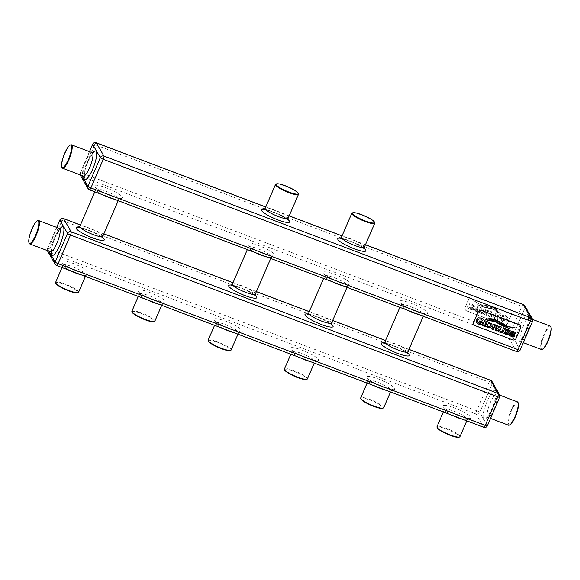 <?xml version="1.0" encoding="UTF-8"?>
<svg xmlns="http://www.w3.org/2000/svg" width="580" height="580" viewBox="0 0 580 580"><rect width="100%" height="100%" fill="white"/><g stroke="black" fill="none" stroke-linecap="round" stroke-linejoin="round"><path stroke-width="0.43" stroke-dasharray="2.9 2.17" d="M352.183 212.983A12.506 2.32 -156.6 0 1 361.376 214.992A12.506 2.32 -156.6 0 1 374.724 222.735M275.913 184.106A12.506 2.32 -156.6 0 1 285.113 186.115A12.506 2.32 -156.6 0 1 298.454 193.858M503.94 325.075L466.653 310.952A2.798 2.668 -30.1 0 1 465.203 307.465L469.568 297.366A2.798 2.668 -30.1 0 1 473.208 295.807L510.494 309.923A2.798 2.668 -30.1 0 1 511.944 313.41L507.572 323.51A2.798 2.668 -30.1 0 1 503.94 325.075L503.868 324.952A2.798 2.668 149.9 0 0 507.5 323.386L511.872 313.287A2.798 2.668 149.9 0 0 510.422 309.8L473.135 295.684A2.798 2.668 149.9 0 0 469.503 297.243L465.131 307.342A2.798 2.668 149.9 0 0 466.581 310.829L503.868 324.952M474.94 307.19L474.708 305.849L477.434 306.204L478.935 307.349L479.015 308.712L477.935 309.618L474.404 309.249L475.433 310.336L477.775 310.358L477.768 311.743L475.042 311.221L473.505 310.191L473.338 308.763L473.875 308.111L478.036 308.219L477.072 307.139L474.781 307.161L474.81 305.783L477.456 306.255L478.826 307.183L478.986 308.669L477.905 309.575L474.882 309.002M474.911 309.046L474.433 309.299L474.686 309.952L475.462 310.387L477.804 310.409L477.797 311.793L475.071 311.264L473.505 310.191L473.309 308.712L474.462 307.806L478.007 308.168L477.043 307.095L474.911 307.139M478.007 308.168L477.746 307.494L478.007 308.168M474.404 309.249L474.686 309.952L474.404 309.249M480.356 307.436L481.995 308.06L480.305 311.395L481.313 312.519L482.879 312.366L484.148 308.872L485.888 309.531L483.72 313.367L482.799 313.787L480.965 313.461L479.116 311.996L479.326 310.568L480.356 307.436L481.995 308.06M482.024 308.103L480.334 311.438L481.342 312.569L482.908 312.417L484.177 308.923L485.917 309.582L483.742 313.418L482.828 313.831L480.994 313.512L479.145 312.047L480.385 307.487M496.038 319.051L492.072 317.398L491.456 316.68L491.528 314.505L492.26 313.41L493.754 312.765L498.147 314.171L496.067 319.094L492.101 317.449L491.485 316.731L491.557 314.548L492.289 313.454L493.783 312.816L498.176 314.222L496.067 319.094M502.186 320.189L504.977 320.762L506.318 319.5L506.246 317.586L504.991 316.615L502.483 316.68L502.548 314.976L505.376 315.549L507.601 317.347L507.645 320.008L505.463 321.965L502.802 321.733L499.916 319.515L500.83 317.412L504.245 318.376L503.643 319.769L501.83 318.754L501.483 319.565L503.143 320.718L505.006 320.812L506.34 319.551L506.296 317.673L504.962 316.564L502.773 316.47M502.795 316.52L502.425 315.041L505.405 315.592L507.623 317.398L507.674 320.051L505.492 322.016L502.831 321.777L499.946 319.565L500.859 317.463L504.274 318.427L503.672 319.812L501.83 318.754M501.069 314.048C500.221 312.142 497.966 310.191 494.29 308.205L481.277 305.218L473.664 300.549C477.043 303.057 479.631 304.442 481.429 304.703L488.106 305.79L495.211 308.118L500.627 312.924L501.098 314.092C500.25 312.185 497.995 310.242 494.32 308.248L481.277 305.218M481.306 305.269L473.693 300.599C477.072 303.108 479.66 304.493 481.458 304.754L488.135 305.841L495.211 308.118M499.184 313.476L493.464 309.445L483.553 307.146L477.036 304.623L483.198 306.697L493.855 309.082C495.566 309.633 497.343 311.098 499.184 313.476L493.435 309.401L483.524 307.095L477.014 304.572L483.176 306.646L493.826 309.038C495.537 309.589 497.314 311.047 499.155 313.425L499.155 313.425M499.01 314.498L500.75 315.157L498.64 320.029L496.9 319.377L499.01 314.498L500.75 315.157M500.779 315.208L498.67 320.08L496.929 319.421L499.039 314.548M486.373 314.679L486.2 315.317L484.133 314.541L486.7 313.12L485.851 312.243L485.931 311.192L486.946 310.271L491.833 311.779L489.723 316.658L487.983 315.998L489.128 314.106L487.954 313.657L486.373 314.679L486.221 315.368L484.162 314.585L486.729 313.171L485.88 312.286L485.953 311.243L486.975 310.322L491.862 311.83L489.752 316.702L488.012 316.049L489.158 314.15L487.983 313.707L486.402 314.73M469.409 305.094L469.176 303.753L471.902 304.116L473.439 305.305L473.49 306.624L472.403 307.531L468.879 307.154L469.909 308.241L472.25 308.263L472.236 309.647L469.517 309.125L467.98 308.103L467.813 306.668L468.343 306.015L472.504 306.124L471.54 305.051L469.249 305.065L469.278 303.688L471.932 304.159L473.295 305.087L473.461 306.574L472.374 307.48L469.35 306.907M469.379 306.958L468.908 307.204L469.155 307.857L469.938 308.292L472.279 308.313L472.265 309.698L469.546 309.176L467.98 308.103L467.784 306.617L468.93 305.711L472.483 306.073L471.511 305L469.379 305.051M472.483 306.073L472.214 305.406L472.483 306.073M468.879 307.154L469.155 307.857L468.879 307.154M550.21 326.119A12.506 2.987 -69.3 0 0 543.888 334.544A12.506 2.987 -69.3 0 0 541.358 349.508M542.735 349.138A12.035 2.878 110.7 0 1 544.381 334.827A12.035 2.878 110.7 0 1 551 327.316M29.239 243.325A12.506 2.987 110.7 0 1 32.32 228.984A12.506 2.987 110.7 0 1 37.823 220.661M517.433 401.86A12.506 2.987 -69.3 0 0 511.111 410.285A12.506 2.987 -69.3 0 0 508.58 425.249M509.958 424.879A12.035 2.878 110.7 0 1 511.603 410.567A12.035 2.878 110.7 0 1 518.223 403.057M459.911 436.682A12.506 2.32 23.4 0 0 446.542 428.446A12.506 2.32 23.4 0 0 436.965 426.75M437.24 427.83A12.035 2.233 -156.6 0 1 446.426 428.99A12.035 2.233 -156.6 0 1 458.939 437.218M383.648 407.798A12.506 2.32 23.4 0 0 370.272 399.562A12.506 2.32 23.4 0 0 360.695 397.865M360.97 398.946A12.035 2.233 -156.6 0 1 370.163 400.106A12.035 2.233 -156.6 0 1 382.67 408.334M231.115 350.037A12.506 2.32 23.4 0 0 217.739 341.801A12.506 2.32 23.4 0 0 208.162 340.105M208.438 341.185A12.035 2.233 -156.6 0 1 217.631 342.345A12.035 2.233 -156.6 0 1 230.137 350.574M154.846 321.161A12.506 2.32 23.4 0 0 141.469 312.924A12.506 2.32 23.4 0 0 131.892 311.228M132.168 312.308A12.035 2.233 -156.6 0 1 141.361 313.468A12.035 2.233 -156.6 0 1 153.867 321.697M78.575 292.276A12.506 2.32 23.4 0 0 65.206 284.04A12.506 2.32 23.4 0 0 55.629 282.344M55.905 283.424A12.035 2.233 -156.6 0 1 65.091 284.584A12.035 2.233 -156.6 0 1 77.604 292.813M307.378 378.921A12.506 2.32 23.4 0 0 294.009 370.685A12.506 2.32 23.4 0 0 284.425 368.989M284.707 370.069A12.035 2.233 -156.6 0 1 293.893 371.229A12.035 2.233 -156.6 0 1 306.407 379.458M62.017 167.584A12.506 2.987 110.7 0 1 65.098 153.243A12.506 2.987 110.7 0 1 70.6 144.913M520.354 325.75A2.798 2.668 -30.1 0 1 520.441 328.055L516.07 338.154A2.798 2.668 -30.1 0 1 512.43 339.713L475.143 325.598A2.798 2.668 -30.1 0 1 473.853 324.539M495.24 308.168L500.656 312.975L501.171 314.005M501.86 318.804L501.483 319.565M501.512 319.616L502.208 320.24M494.994 317.659L492.659 316.317L492.753 315.005L494.29 313.889L496.335 314.556L494.994 317.659L492.63 316.274L492.724 314.954L494.262 313.838L496.313 314.505L494.965 317.615M489.542 313.265L487.214 312.286L487.519 311.358L490.02 312.163L489.542 313.265L487.185 312.236L487.113 311.67L487.49 311.308L489.991 312.113L489.513 313.222M487.214 312.286L487.113 311.67L487.214 312.286M493.95 319.261L500.757 322.161L506.362 325.728C507.848 326.707 510.733 327.395 515.033 327.794L515.062 327.845M485.293 319.602L485.264 319.558C487.823 318.493 490.709 318.376 493.921 319.21M487.171 320.501L487.142 320.45C490.23 319.942 492.594 320.051 494.24 320.769L503.665 325.982C504.984 326.946 506.978 327.758 509.646 328.439L509.675 328.49M479.247 322.103L479.805 320.704L482.959 322.262M476.18 319.703L476.267 322.502M476.151 319.652L478.159 317.775L481.096 317.934L483.676 319.522M482.234 320.515L482.19 320.08M477.507 321.936L479.943 323.343L480.907 323.35L481.255 322.538M482.647 325.554L484.713 320.66L486.432 321.356M487.454 322.016L490.187 322.741L491.847 323.93M485.242 326.54L487.287 321.82M490.354 323.937L490.629 325.743L489.716 326.75L487.04 326.192M495.088 330.267L495.015 327.91M491.557 328.933L493.631 324.039L498.314 326.214M497.096 326.525L496.625 327.388L494.225 326.583M498.307 330.506L498.626 331.361L498.278 330.462L499.568 326.293L501.294 326.982M499.721 330.738L501.794 331.528L503.462 327.765L505.086 328.418M506.246 330.44L509.095 332.536M503.759 333.166L504.868 332.26M504.861 332.507L507.362 333.863L508.029 333.558L507.87 333.072M505.071 330.926L505.274 331.513L505.173 330.158L506.391 329.201L508.116 329.404L510.393 330.912M511.77 332.536L514.62 334.631M509.291 335.255L510.393 334.356M510.385 334.602L512.894 335.958L513.554 335.653L513.401 335.168M510.596 333.014L510.806 333.609L510.697 332.253L511.915 331.289L513.648 331.499L515.953 333.043M364.37 247.21A12.506 2.32 23.4 0 0 351.001 238.975A12.506 2.32 23.4 0 0 341.424 237.278M340.605 238.249A15.305 2.835 -156.6 0 1 349.486 240.773A15.305 2.835 -156.6 0 1 364.226 248.472M365.422 244.789L342.012 235.922M289.159 215.905L265.742 207.038M264.342 209.373A15.305 2.835 -156.6 0 1 273.216 211.888A15.305 2.835 -156.6 0 1 287.955 219.588M288.108 218.334A12.506 2.32 23.4 0 0 274.731 210.098A12.506 2.32 23.4 0 0 265.154 208.401M523.298 304.514A2.798 0.667 -69.3 0 0 521.877 306.399L509.494 335.015L82.403 173.282L94.787 144.666L521.877 306.399A2.798 0.522 23.4 0 1 524.849 308.096L532.491 321.276L520.108 349.885L512.466 336.712L524.849 308.096A2.798 2.668 149.9 0 0 524.726 305.725M96.2 142.781A2.798 0.667 -69.3 0 0 94.787 144.666A2.798 0.522 23.4 0 0 92.641 144.29M516.476 351.451L89.378 189.718L81.736 176.537L508.827 338.27A2.798 0.667 -69.3 0 1 509.494 335.015A2.798 0.522 -156.6 0 1 512.466 336.712A2.798 2.668 149.9 0 1 508.827 338.27L516.476 351.451A2.798 2.668 149.9 0 0 520.108 349.885A2.798 0.522 -156.6 0 1 520.137 350.037M520.159 324.988A15.305 3.654 -69.3 0 0 516.505 342.794A15.305 3.654 -69.3 0 0 524.798 332.993A15.305 3.654 -69.3 0 0 528.452 315.187A15.305 3.654 -69.3 0 0 520.159 324.988M526.915 333.224A12.506 2.987 110.7 0 1 520.593 341.649A12.506 2.987 110.7 0 1 523.124 326.685A12.506 2.987 110.7 0 1 529.446 318.26A12.506 2.987 110.7 0 1 526.915 333.224M339.561 282.438A15.305 2.835 23.4 0 0 351.139 283.7A15.305 2.835 23.4 0 0 334.914 274.434A15.305 2.835 23.4 0 0 323.343 273.173A15.305 2.835 23.4 0 0 339.561 282.438M263.291 253.554A15.305 2.835 23.4 0 0 274.869 254.816A15.305 2.835 23.4 0 0 258.651 245.55A15.305 2.835 23.4 0 0 247.073 244.289A15.305 2.835 23.4 0 0 263.291 253.554M415.831 311.315A15.305 2.835 23.4 0 0 427.402 312.576A15.305 2.835 23.4 0 0 411.184 303.311A15.305 2.835 23.4 0 0 399.605 302.049A15.305 2.835 23.4 0 0 415.831 311.315M110.758 195.793A15.305 2.835 23.4 0 0 122.337 197.055A15.305 2.835 23.4 0 0 106.111 187.789A15.305 2.835 23.4 0 0 94.54 186.528A15.305 2.835 23.4 0 0 110.758 195.793M103.733 195.213A12.506 2.32 -156.6 0 1 95.867 189.356A12.506 2.32 -156.6 0 1 105.444 191.045A12.506 2.32 -156.6 0 1 118.82 199.281A12.506 2.32 -156.6 0 1 114.311 199.215M408.806 310.735A12.506 2.32 -156.6 0 1 400.939 304.877A12.506 2.32 -156.6 0 1 410.517 306.566A12.506 2.32 -156.6 0 1 423.886 314.81A12.506 2.32 -156.6 0 1 419.376 314.737M256.273 252.974A12.506 2.32 -156.6 0 1 248.399 247.116A12.506 2.32 -156.6 0 1 257.984 248.805A12.506 2.32 -156.6 0 1 271.353 257.049A12.506 2.32 -156.6 0 1 266.844 256.976M332.536 281.851A12.506 2.32 -156.6 0 1 324.669 275.993A12.506 2.32 -156.6 0 1 334.247 277.689A12.506 2.32 -156.6 0 1 347.623 285.925A12.506 2.32 -156.6 0 1 343.113 285.853M331.601 322.958A12.506 2.32 23.4 0 0 318.224 314.715A12.506 2.32 23.4 0 0 308.647 313.026M307.828 313.998A15.305 2.835 -156.6 0 1 316.709 316.513A15.305 2.835 -156.6 0 1 331.448 324.213M408.914 349.406L385.504 340.54M332.644 320.53L309.234 311.663M256.382 291.646L232.964 282.779M103.849 233.885L80.431 225.018M231.565 285.113A15.305 2.835 -156.6 0 1 240.439 287.629A15.305 2.835 -156.6 0 1 255.178 295.336M384.098 342.874A15.305 2.835 -156.6 0 1 392.972 345.39A15.305 2.835 -156.6 0 1 407.711 353.097M79.032 227.353A15.305 2.835 -156.6 0 1 87.906 229.868A15.305 2.835 -156.6 0 1 102.646 237.575M102.798 236.314A12.506 2.32 23.4 0 0 89.421 228.078A12.506 2.32 23.4 0 0 79.844 226.381M407.863 351.835A12.506 2.32 23.4 0 0 394.494 343.599A12.506 2.32 23.4 0 0 384.91 341.903M255.331 294.075A12.506 2.32 23.4 0 0 241.954 285.839A12.506 2.32 23.4 0 0 232.377 284.142M51.12 252.148A15.305 3.654 110.7 0 1 55.201 237.075A15.305 3.654 110.7 0 1 60.059 228.542M56.76 227.418L47.509 248.791L48.894 251.176M59.406 228.418A12.506 2.987 -69.3 0 0 53.084 236.843A12.506 2.987 -69.3 0 0 50.554 251.807M59.863 220.03A2.798 0.522 -156.6 0 1 62.009 220.414A2.798 0.667 110.7 0 1 63.423 218.522M491.949 381.466A2.798 2.668 -30.1 0 1 492.072 383.837L499.713 397.017A2.798 2.668 149.9 0 0 499.598 394.647M487.381 400.729A15.305 3.654 -69.3 0 0 483.727 418.535A15.305 3.654 -69.3 0 0 492.021 408.733A15.305 3.654 -69.3 0 0 495.675 390.935A15.305 3.654 -69.3 0 0 487.381 400.729M499.742 397.162A2.798 0.522 -156.6 0 0 499.713 397.017L487.338 425.626L479.689 412.452L492.072 383.837A2.798 0.522 -156.6 0 0 489.099 382.14A2.798 0.667 110.7 0 1 490.521 380.255M494.146 408.965A12.506 2.987 110.7 0 1 487.816 417.39A12.506 2.987 110.7 0 1 490.346 402.426A12.506 2.987 110.7 0 1 496.676 394.001A12.506 2.987 110.7 0 1 494.146 408.965M62.009 220.414L489.099 382.14L476.724 410.756L49.626 249.023L62.009 220.414M56.681 227.389L47.48 248.646A2.798 2.798 0 0 0 47.386 250.611A2.798 2.668 -30.1 0 1 47.509 248.791A2.798 0.522 -156.6 0 1 47.48 248.646A2.798 0.522 -156.6 0 1 49.626 249.023A2.798 0.667 110.7 0 0 48.959 252.278A2.798 2.668 -30.1 0 1 47.625 251.162M55.274 264.342A2.798 2.668 149.9 0 0 56.601 265.459L48.959 252.278L476.057 414.011L483.698 427.192L56.601 265.459A2.798 0.667 110.7 0 0 56.702 265.553M459.316 415.94A15.305 2.835 23.4 0 0 470.895 417.201A15.305 2.835 23.4 0 0 454.676 407.936A15.305 2.835 23.4 0 0 443.098 406.674A15.305 2.835 23.4 0 0 459.316 415.94M383.054 387.063A15.305 2.835 23.4 0 0 394.625 388.317A15.305 2.835 23.4 0 0 378.407 379.052A15.305 2.835 23.4 0 0 366.828 377.798A15.305 2.835 23.4 0 0 383.054 387.063M306.784 358.179A15.305 2.835 23.4 0 0 318.362 359.44A15.305 2.835 23.4 0 0 302.137 350.175A15.305 2.835 23.4 0 0 290.565 348.913A15.305 2.835 23.4 0 0 306.784 358.179M230.514 329.302A15.305 2.835 23.4 0 0 242.092 330.556A15.305 2.835 23.4 0 0 225.874 321.291A15.305 2.835 23.4 0 0 214.295 320.037A15.305 2.835 23.4 0 0 230.514 329.302M154.251 300.418A15.305 2.835 23.4 0 0 165.822 301.68A15.305 2.835 23.4 0 0 149.604 292.414A15.305 2.835 23.4 0 0 138.033 291.153A15.305 2.835 23.4 0 0 154.251 300.418M77.981 271.541A15.305 2.835 23.4 0 0 89.559 272.796A15.305 2.835 23.4 0 0 73.341 263.53A15.305 2.835 23.4 0 0 61.763 262.276A15.305 2.835 23.4 0 0 77.981 271.541M70.963 270.954A12.506 2.32 -156.6 0 1 63.089 265.096A12.506 2.32 -156.6 0 1 72.667 266.793A12.506 2.32 -156.6 0 1 86.043 275.029A12.506 2.32 -156.6 0 1 81.533 274.956M147.226 299.831A12.506 2.32 -156.6 0 1 139.359 293.973A12.506 2.32 -156.6 0 1 148.937 295.669A12.506 2.32 -156.6 0 1 162.313 303.906A12.506 2.32 -156.6 0 1 157.803 303.84M223.496 328.715A12.506 2.32 -156.6 0 1 215.63 322.857A12.506 2.32 -156.6 0 1 225.207 324.553A12.506 2.32 -156.6 0 1 238.576 332.789A12.506 2.32 -156.6 0 1 234.066 332.717M299.758 357.592A12.506 2.32 -156.6 0 1 291.892 351.734A12.506 2.32 -156.6 0 1 301.469 353.43A12.506 2.32 -156.6 0 1 314.846 361.666A12.506 2.32 -156.6 0 1 310.336 361.601M376.028 386.476A12.506 2.32 -156.6 0 1 368.162 380.618A12.506 2.32 -156.6 0 1 377.739 382.314A12.506 2.32 -156.6 0 1 391.116 390.55A12.506 2.32 -156.6 0 1 386.606 390.478M452.298 415.352A12.506 2.32 -156.6 0 1 444.425 409.495A12.506 2.32 -156.6 0 1 454.01 411.191A12.506 2.32 -156.6 0 1 467.378 419.427A12.506 2.32 -156.6 0 1 462.869 419.362M483.8 427.286A2.798 0.667 110.7 0 1 483.698 427.192A2.798 2.668 -30.1 0 0 487.338 425.626A2.798 0.522 -156.6 0 1 487.36 425.778M476.724 410.756A2.798 0.522 -156.6 0 1 479.689 412.452A2.798 2.668 149.9 0 1 476.057 414.011A2.798 0.667 110.7 0 1 476.724 410.756M89.537 151.677L80.286 173.05A2.798 0.522 -156.6 0 1 80.257 172.905A2.798 0.522 -156.6 0 1 82.403 173.282A2.798 0.667 -69.3 0 0 81.736 176.537A2.798 2.668 149.9 0 1 80.403 175.421M83.897 176.407A15.305 3.654 110.7 0 1 87.979 161.334A15.305 3.654 110.7 0 1 92.829 152.801M89.458 151.648L80.257 172.905A2.798 2.798 0 0 0 80.156 174.87A2.798 2.668 149.9 0 1 80.286 173.05L81.664 175.435M92.184 152.678A12.506 2.987 -69.3 0 0 85.855 161.102A12.506 2.987 -69.3 0 0 83.324 176.066M532.52 321.421A2.798 0.522 23.4 0 0 532.491 321.276A2.798 2.668 149.9 0 0 532.375 318.906M88.051 188.601A2.798 2.668 149.9 0 0 89.378 189.718M342.084 238.619L352.988 242.244L362.942 247.645M265.814 209.743L276.725 213.368L286.68 218.769M365.443 244.738L342.033 235.871M289.181 215.862L265.763 206.995M532.614 319.457L528.525 317.463C528.859 315.759 528.982 323.466 524.777 332.848C521.71 338.938 519.912 341.867 519.375 341.635L523.32 342.678M94.801 191.828L95.867 189.356L95.859 187.637C94.931 187.529 103.334 193.263 110.657 195.699L120.075 198.113L118.211 200.694M399.866 307.349L400.939 304.877L400.932 303.159C399.997 303.05 408.4 308.785 415.729 311.228L425.14 313.635L423.277 316.216M247.334 249.588L248.399 247.116L248.392 245.398C247.464 245.289 255.867 251.024 263.189 253.46L272.607 255.874L270.744 258.455M323.596 278.465L324.669 275.993L324.662 274.282C323.727 274.173 332.137 279.901 339.459 282.344L348.877 284.758L347.014 287.332M309.307 314.36L320.211 317.992L330.165 323.386M80.504 227.722L91.415 231.347L101.369 236.749M385.577 343.244L396.481 346.869L406.435 352.27M233.037 285.483L243.948 289.108L253.902 294.51M59.958 229.035L55.223 237.22L52.519 244.869L51.373 251.713M499.844 395.205L495.748 393.211C496.081 391.5 496.204 399.207 492 408.588C488.933 414.678 487.135 417.607 486.598 417.375L490.542 418.419M408.936 349.363L385.519 340.496M332.666 320.479L309.256 311.612M256.404 291.602L232.986 282.736M103.863 233.841L80.453 224.975M62.024 267.568L63.089 265.096L63.082 263.378C62.154 263.269 70.557 269.004 77.879 271.447L87.297 273.861L85.434 276.435M138.286 296.445L139.359 293.973L139.352 292.262C138.417 292.153 146.827 297.888 154.149 300.324L163.567 302.738L161.704 305.312M214.556 325.329L215.63 322.857L215.615 321.139C214.687 321.03 223.09 326.765 230.412 329.208L239.83 331.622L237.967 334.196M290.819 354.206L291.892 351.734L291.885 350.023C290.95 349.914 299.36 355.649 306.682 358.085L316.1 360.499L314.237 363.073M367.089 383.09L368.162 380.618L368.155 378.899C367.22 378.791 375.623 384.525 382.952 386.969L392.37 389.383L390.507 391.957M443.359 411.967L444.425 409.495L444.418 407.784C443.49 407.675 451.892 413.409 459.215 415.846L468.633 418.26L466.769 420.834M92.735 153.294L88 161.479L85.296 169.121L84.151 175.965"/><path stroke-width="0.87" d="M361.63 214.694A12.035 2.233 23.4 0 0 352.778 212.758A12.035 2.233 23.4 0 0 365.284 220.987A12.035 2.233 23.4 0 0 374.477 222.147A12.035 2.233 23.4 0 0 361.63 214.694M374.477 222.147L374.724 222.735A12.506 2.32 -156.6 0 1 374.752 223.227A12.506 2.32 -156.6 0 1 365.175 221.531A12.506 2.32 -156.6 0 1 351.799 213.295A12.506 2.32 -156.6 0 1 352.183 212.983L352.778 212.758M298.207 193.27L298.454 193.858A12.506 2.32 -156.6 0 1 298.482 194.351A12.506 2.32 -156.6 0 1 288.905 192.654A12.506 2.32 -156.6 0 1 275.536 184.418A12.506 2.32 -156.6 0 1 275.913 184.106L276.508 183.882A12.035 2.233 23.4 0 0 289.021 192.111A12.035 2.233 23.4 0 0 298.207 193.27A12.035 2.233 23.4 0 0 285.367 185.81A12.035 2.233 23.4 0 0 276.508 183.882M523.32 342.678L541.358 349.508A12.506 2.987 -69.3 0 0 542.177 349.414A12.506 2.987 -69.3 0 0 547.679 341.083A12.506 2.987 -69.3 0 0 550.761 326.743A12.506 2.987 -69.3 0 0 550.21 326.119L532.614 319.457M550.761 326.743L551 327.316A12.035 2.878 110.7 0 1 548.035 341.127A12.035 2.878 110.7 0 1 542.735 349.138L542.177 349.414M37.265 220.929L37.823 220.661A12.506 2.987 110.7 0 1 38.642 220.56A12.506 2.987 110.7 0 1 36.112 235.524A12.506 2.987 110.7 0 1 29.79 243.948A12.506 2.987 110.7 0 1 29.239 243.325L29 242.752A12.035 2.878 -69.3 0 0 35.619 235.241A12.035 2.878 -69.3 0 0 37.265 220.929A12.035 2.878 -69.3 0 0 31.965 228.94A12.035 2.878 -69.3 0 0 29 242.752M490.542 418.419L508.58 425.249A12.506 2.987 -69.3 0 0 509.399 425.154A12.506 2.987 -69.3 0 0 514.902 416.832A12.506 2.987 -69.3 0 0 517.984 402.484A12.506 2.987 -69.3 0 0 517.433 401.86L499.844 395.205M517.984 402.484L518.223 403.057A12.035 2.878 110.7 0 1 515.258 416.868A12.035 2.878 110.7 0 1 509.958 424.879L509.399 425.154M443.359 411.967L436.965 426.75A12.506 2.32 23.4 0 0 436.994 427.242A12.506 2.32 23.4 0 0 450.334 434.986A12.506 2.32 23.4 0 0 459.534 436.994A12.506 2.32 23.4 0 0 459.911 436.682L466.769 420.834M459.534 436.994L458.939 437.218A12.035 2.233 -156.6 0 1 450.08 435.283A12.035 2.233 -156.6 0 1 437.24 427.83L436.994 427.242M367.089 383.09L360.695 397.865A12.506 2.32 23.4 0 0 360.724 398.358A12.506 2.32 23.4 0 0 374.071 406.101A12.506 2.32 23.4 0 0 383.264 408.11A12.506 2.32 23.4 0 0 383.648 407.798L390.507 391.957M383.264 408.11L382.67 408.334A12.035 2.233 -156.6 0 1 373.817 406.406A12.035 2.233 -156.6 0 1 360.97 398.946L360.724 398.358M214.556 325.329L208.162 340.105A12.506 2.32 23.4 0 0 208.191 340.598A12.506 2.32 23.4 0 0 221.531 348.341A12.506 2.32 23.4 0 0 230.731 350.349A12.506 2.32 23.4 0 0 231.115 350.037L237.967 334.196M230.731 350.349L230.137 350.574A12.035 2.233 -156.6 0 1 221.277 348.645A12.035 2.233 -156.6 0 1 208.438 341.185L208.191 340.598M138.286 296.445L131.892 311.228A12.506 2.32 23.4 0 0 131.928 311.714A12.506 2.32 23.4 0 0 145.268 319.464A12.506 2.32 23.4 0 0 154.469 321.472A12.506 2.32 23.4 0 0 154.846 321.161L161.704 305.312M154.469 321.472L153.867 321.697A12.035 2.233 -156.6 0 1 145.014 319.761A12.035 2.233 -156.6 0 1 132.168 312.308L131.928 311.714M62.024 267.568L55.629 282.344A12.506 2.32 23.4 0 0 55.658 282.837A12.506 2.32 23.4 0 0 68.998 290.58A12.506 2.32 23.4 0 0 78.198 292.588A12.506 2.32 23.4 0 0 78.575 292.276L85.434 276.435M78.198 292.588L77.604 292.813A12.035 2.233 -156.6 0 1 68.744 290.885A12.035 2.233 -156.6 0 1 55.905 283.424L55.658 282.837M290.819 354.206L284.425 368.989A12.506 2.32 23.4 0 0 284.461 369.474A12.506 2.32 23.4 0 0 297.801 377.225A12.506 2.32 23.4 0 0 307.001 379.233A12.506 2.32 23.4 0 0 307.378 378.921L314.237 363.073M307.001 379.233L306.407 379.458A12.035 2.233 -156.6 0 1 297.547 377.522A12.035 2.233 -156.6 0 1 284.707 370.069L284.461 369.474M70.042 145.188L70.6 144.913A12.506 2.987 110.7 0 1 71.42 144.819A12.506 2.987 110.7 0 1 68.889 159.783A12.506 2.987 110.7 0 1 62.567 168.207A12.506 2.987 110.7 0 1 62.017 167.584L61.777 167.011A12.035 2.878 -69.3 0 0 68.397 159.5A12.035 2.878 -69.3 0 0 70.042 145.188A12.035 2.878 -69.3 0 0 64.742 153.2A12.035 2.878 -69.3 0 0 61.777 167.011M473.853 324.539A2.798 2.668 -30.1 0 1 473.693 322.11L478.065 312.011A2.798 2.668 -30.1 0 1 481.704 310.445L518.991 324.568A2.798 2.668 -30.1 0 1 520.354 325.75M512.502 339.837L475.216 325.721A2.798 2.668 -30.1 0 1 473.766 322.233L478.137 312.134A2.798 2.668 -30.1 0 1 481.77 310.568L519.057 324.691A2.798 2.668 -30.1 0 1 520.507 328.178L516.135 338.278A2.798 2.668 -30.1 0 1 512.502 339.837M514.873 333.957L513.264 332.391L511.77 332.536L514.873 335.211L514.772 336.03L513.583 336.951L511.661 336.704L509.32 335.305L510.335 334.305L512.038 335.813L513.583 335.704L510.828 333.66L510.726 332.304L511.944 331.339L513.677 331.55L515.874 332.949L514.793 333.848M514.793 333.601L513.293 332.442L512.488 332.267L511.901 332.971M514.62 334.631L514.743 335.979L513.561 336.9L511.632 336.654L509.327 335.298M513.583 335.704L510.567 332.971M510.806 333.609L510.596 333.014M509.269 331.506L507.768 330.346L506.275 330.491L509.341 333.123L509.24 333.935L508.058 334.856L506.137 334.609L503.788 333.21L504.81 332.209L506.507 333.725L508.058 333.609L505.303 331.564L505.195 330.208L506.42 329.244L508.145 329.454L510.349 330.854L509.341 331.861L509.197 331.383M509.24 331.455L506.935 330.129L506.369 330.875M509.095 332.536L509.211 333.884L508.029 334.805L506.108 334.558L503.802 333.203M508.058 333.609L505.042 330.875M505.274 331.513L505.071 330.926M491.536 323.546L492.137 324.981L491.854 326.243L490.281 327.852L485.228 326.569L487.338 321.697L491.876 323.981M493.95 319.261L500.786 322.212L506.391 325.771C507.877 326.757 510.762 327.446 515.062 327.845L506.115 326.243L494.551 319.913C490.434 318.957 487.36 318.884 485.337 319.703L485.293 319.602C487.852 318.543 490.738 318.427 493.95 319.261M515.062 327.845L506.086 326.192L494.522 319.87C490.404 318.906 487.33 318.833 485.308 319.652L485.264 319.558M494.269 320.82L503.694 326.032C505.013 326.989 507.007 327.809 509.675 328.49L503.107 326.127L494.276 321.334L487.171 320.501C490.26 319.993 492.623 320.102 494.269 320.82M509.675 328.49L503.077 326.076L494.247 321.284L487.142 320.45M482.103 324.242L478.348 324.046L476.26 322.487L476.18 319.703L478.188 317.825L481.125 317.985L483.676 319.522L482.357 320.675L480.668 318.978L478.884 318.913L477.514 320.211L477.536 321.987L478.942 323.132L480.936 323.401L481.284 322.589L479.232 322.139L479.834 320.755L483.002 322.277L482.096 324.38L478.37 324.097L476.267 322.502M479.943 320.755L480.167 321.204M482.676 322.451L482.139 324.271M482.306 320.341L480.639 318.927L478.855 318.862L477.485 320.16L477.507 321.936M486.004 321.704L484.365 326.243L482.632 325.583L484.742 320.711L486.475 321.371L484.423 326.119M498.292 326.185L498.336 327.504L497.611 328.309L496.342 328.389L497.132 331.079L495.073 330.296L495.436 330.071L495.045 327.961L493.87 327.512L493.283 329.621L491.55 328.962L493.652 324.089L498.343 326.264M495.045 327.961L493.841 327.468L493.334 329.498M498.263 326.134L498.307 327.461L497.582 328.258L496.313 328.345L497.19 330.955M504.658 328.773L502.628 332.514L500.214 332.362L498.655 331.405L498.307 330.506L499.598 326.337L501.337 326.997L499.648 330.332L500.663 331.463L502.222 331.31L503.491 327.816L505.129 328.432L502.599 332.47L500.185 332.318L498.626 331.361L498.278 330.462M498.626 331.361L498.307 330.506M481.284 322.589L479.247 322.103M483.64 319.478L482.263 320.551M484.38 326.09L482.647 325.554M486.432 321.356L485.975 321.661M491.514 323.495L492.108 324.93L491.825 326.192L490.252 327.801L485.242 326.54M489.636 323.56L490.752 324.474L490.658 325.786L489.745 326.794L487.07 326.236L488.382 323.082L490.752 324.474M487.07 326.236L488.382 323.082M488.411 323.132L489.665 323.604M497.147 330.933L495.088 330.267M493.297 329.469L491.557 328.933M496.473 326.149L497.096 327.026L497.125 326.576L496.654 327.439L494.254 326.627L494.704 325.474L497.125 326.576L497.125 327.076M494.254 326.627L494.704 325.474M494.733 325.525L496.502 326.192M501.294 326.982L499.728 330.76M505.086 328.418L504.629 328.722M506.246 330.44L506.34 330.825L506.246 330.44M509.066 332.492L509.32 333.072M508.029 333.558L507.87 333.072L508.029 333.558M510.393 330.912L509.312 331.818M514.591 334.58L514.844 335.168M513.554 335.653L513.401 335.168L513.554 335.653M515.917 333L514.844 333.906M351.799 213.295L341.424 237.278A12.506 2.32 23.4 0 0 354.793 245.514A12.506 2.32 23.4 0 0 364.37 247.21L374.752 223.227M364.226 248.472A15.305 2.835 -156.6 0 1 354.126 248.776A15.305 2.835 -156.6 0 1 339.735 241.352A15.305 2.835 -156.6 0 1 340.605 238.249M265.742 207.038L96.302 142.876L103.943 156.056L531.041 317.789L523.399 304.609L365.422 244.789M342.012 235.922L289.159 215.905M287.955 219.588A15.305 2.835 -156.6 0 1 277.863 219.893A15.305 2.835 -156.6 0 1 263.465 212.469A15.305 2.835 -156.6 0 1 264.342 209.373M275.536 184.418L265.154 208.401A12.506 2.32 23.4 0 0 278.531 216.637A12.506 2.32 23.4 0 0 288.108 218.334L288.115 220.045L286.68 218.769M532.52 321.421L520.137 350.037A2.798 0.522 -156.6 0 1 517.991 349.66L530.374 321.044A2.798 0.522 23.4 0 0 532.52 321.421A2.798 2.798 0 0 0 532.375 318.906L524.726 305.725A2.798 2.668 149.9 0 0 523.399 304.609A2.798 0.667 -69.3 0 0 523.298 304.514L365.443 244.738M81.664 175.435L87.928 186.231L100.311 157.615L92.662 144.442A2.798 2.668 149.9 0 1 96.302 142.876A2.798 0.667 -69.3 0 0 96.2 142.781A2.798 2.798 0 0 0 92.641 144.29A2.798 0.522 23.4 0 0 92.662 144.442L89.537 151.677M114.311 199.215A12.506 2.32 -156.6 0 1 109.243 197.591A12.506 2.32 -156.6 0 1 103.733 195.213M419.376 314.737A12.506 2.32 -156.6 0 1 414.309 313.113A12.506 2.32 -156.6 0 1 408.806 310.735M266.844 256.976A12.506 2.32 -156.6 0 1 261.776 255.352A12.506 2.32 -156.6 0 1 256.273 252.974M343.113 285.853A12.506 2.32 -156.6 0 1 338.046 284.229A12.506 2.32 -156.6 0 1 332.536 281.851M323.596 278.465L308.647 313.026A12.506 2.32 23.4 0 0 322.016 321.262A12.506 2.32 23.4 0 0 331.601 322.958L347.014 287.332M331.448 324.213A15.305 2.835 -156.6 0 1 321.349 324.517A15.305 2.835 -156.6 0 1 306.958 317.093A15.305 2.835 -156.6 0 1 307.828 313.998M80.431 225.018L63.525 218.617L71.173 231.797L498.263 393.53L490.622 380.349L408.914 349.406M385.504 340.54L332.644 320.53M309.234 311.663L256.382 291.646M232.964 282.779L103.849 233.885M255.178 295.336A15.305 2.835 -156.6 0 1 245.086 295.633A15.305 2.835 -156.6 0 1 230.688 288.209A15.305 2.835 -156.6 0 1 231.565 285.113M407.711 353.097A15.305 2.835 -156.6 0 1 397.619 353.394A15.305 2.835 -156.6 0 1 383.228 345.97A15.305 2.835 -156.6 0 1 384.098 342.874M102.646 237.575A15.305 2.835 -156.6 0 1 92.546 237.873A15.305 2.835 -156.6 0 1 78.155 230.448A15.305 2.835 -156.6 0 1 79.032 227.353M94.801 191.828L79.844 226.381A12.506 2.32 23.4 0 0 93.221 234.617A12.506 2.32 23.4 0 0 102.798 236.314L102.805 238.025L101.369 236.749M399.866 307.349L384.91 341.903A12.506 2.32 23.4 0 0 398.286 350.139A12.506 2.32 23.4 0 0 407.863 351.835L407.87 353.546L406.435 352.27M247.334 249.588L232.377 284.142A12.506 2.32 23.4 0 0 245.753 292.378A12.506 2.32 23.4 0 0 255.331 294.075L255.338 295.786L253.902 294.51M48.894 251.176L55.151 261.971L67.534 233.363A2.798 0.522 -156.6 0 0 70.506 235.052L58.123 263.668L485.213 425.401L497.596 396.785L70.506 235.052A2.798 0.667 110.7 0 0 71.173 231.797A2.798 2.668 149.9 0 0 67.534 233.363L59.892 220.182A2.798 2.668 -30.1 0 1 63.525 218.617A2.798 0.667 110.7 0 0 63.423 218.522A2.798 2.798 0 0 0 59.863 220.03L56.681 227.389M60.059 228.542A15.305 3.654 110.7 0 1 63.931 229.825A15.305 3.654 110.7 0 1 59.842 245.079A15.305 3.654 110.7 0 1 51.12 252.148M59.863 220.03A2.798 0.522 -156.6 0 0 59.892 220.182L56.76 227.418M51.373 251.713L51.475 252.605L50.554 251.807A12.506 2.987 -69.3 0 0 56.876 243.382A12.506 2.987 -69.3 0 0 59.406 228.418L38.642 220.56M55.274 264.342A2.798 2.798 0 0 0 56.702 265.553A2.798 0.667 110.7 0 0 58.123 263.668A2.798 0.522 -156.6 0 1 55.151 261.971A2.798 2.668 149.9 0 0 55.274 264.342L47.625 251.162A2.798 2.668 -30.1 0 1 47.393 250.611A2.798 2.798 0 0 0 47.625 251.162M498.263 393.53A2.798 0.667 110.7 0 1 497.596 396.785A2.798 0.522 -156.6 0 0 499.742 397.162A2.798 2.798 0 0 0 499.598 394.647A2.798 2.668 149.9 0 0 498.263 393.53M490.622 380.349A2.798 2.668 -30.1 0 1 491.949 381.466A2.798 2.798 0 0 0 490.521 380.255A2.798 0.667 110.7 0 1 490.622 380.349M81.533 274.956A12.506 2.32 -156.6 0 1 76.466 273.332A12.506 2.32 -156.6 0 1 70.963 270.954M157.803 303.84A12.506 2.32 -156.6 0 1 152.736 302.209A12.506 2.32 -156.6 0 1 147.226 299.831M234.066 332.717A12.506 2.32 -156.6 0 1 228.999 331.093A12.506 2.32 -156.6 0 1 223.496 328.715M310.336 361.601A12.506 2.32 -156.6 0 1 305.269 359.97A12.506 2.32 -156.6 0 1 299.758 357.592M386.606 390.478A12.506 2.32 -156.6 0 1 381.531 388.854A12.506 2.32 -156.6 0 1 376.028 386.476M462.869 419.362A12.506 2.32 -156.6 0 1 457.801 417.73A12.506 2.32 -156.6 0 1 452.298 415.352M499.742 397.162L487.36 425.778A2.798 0.522 -156.6 0 1 485.213 425.401A2.798 0.667 110.7 0 1 483.8 427.286L56.702 265.553M92.829 152.801A15.305 3.654 110.7 0 1 96.708 154.077A15.305 3.654 110.7 0 1 92.619 169.338A15.305 3.654 110.7 0 1 83.897 176.407M84.151 175.965L84.252 176.864L83.324 176.066A12.506 2.987 -69.3 0 0 89.653 167.642A12.506 2.987 -69.3 0 0 92.184 152.678L71.42 144.819M532.375 318.906A2.798 2.668 149.9 0 0 531.041 317.789A2.798 0.667 -69.3 0 1 530.374 321.044L103.276 159.311L90.9 187.927L517.991 349.66A2.798 0.667 -69.3 0 1 516.577 351.545A2.798 2.798 0 0 0 520.137 350.037M516.476 351.451A2.798 0.667 -69.3 0 0 516.577 351.545L89.48 189.812A2.798 0.667 -69.3 0 0 90.9 187.927A2.798 0.522 23.4 0 1 87.928 186.231A2.798 2.668 149.9 0 0 88.051 188.601L80.403 175.421A2.798 2.668 149.9 0 1 80.163 174.87A2.798 2.798 0 0 0 80.403 175.421M89.378 189.718A2.798 0.667 -69.3 0 0 89.48 189.812A2.798 2.798 0 0 1 88.051 188.601M103.943 156.056A2.798 2.668 149.9 0 0 100.311 157.615A2.798 0.522 -156.6 0 0 103.276 159.311A2.798 0.667 -69.3 0 0 103.943 156.056M362.942 247.645L364.385 248.929L364.37 247.21M298.482 194.351L288.108 218.334M342.033 235.871L289.181 215.862M265.763 206.995L96.2 142.781M524.726 305.725A2.798 2.798 0 0 0 523.298 304.514M330.165 323.386L331.608 324.669L331.601 322.958M270.744 258.455L255.331 294.075M423.277 316.216L407.863 351.835M118.211 200.694L102.798 236.314M50.554 251.807L29.79 243.948M59.406 228.418L60.625 228.44L59.958 229.035M499.598 394.647L491.949 381.466M490.521 380.255L408.936 349.363M385.519 340.496L332.666 320.479M309.256 311.612L256.404 291.602M232.986 282.736L103.863 233.841M80.453 224.975L63.423 218.522M483.8 427.286A2.798 2.798 0 0 0 487.36 425.778M309.307 314.36L307.393 314.193L308.647 313.026M233.037 285.483L231.123 285.309L232.377 284.142M385.577 343.244L383.655 343.07L384.91 341.903M80.504 227.722L78.59 227.548L79.844 226.381M92.641 144.29L89.458 151.648M83.324 176.066L62.567 168.207M92.184 152.678L93.402 152.692L92.735 153.294M342.084 238.619L340.17 238.445L341.424 237.278M265.814 209.743L263.9 209.569L265.154 208.401"/></g></svg>
